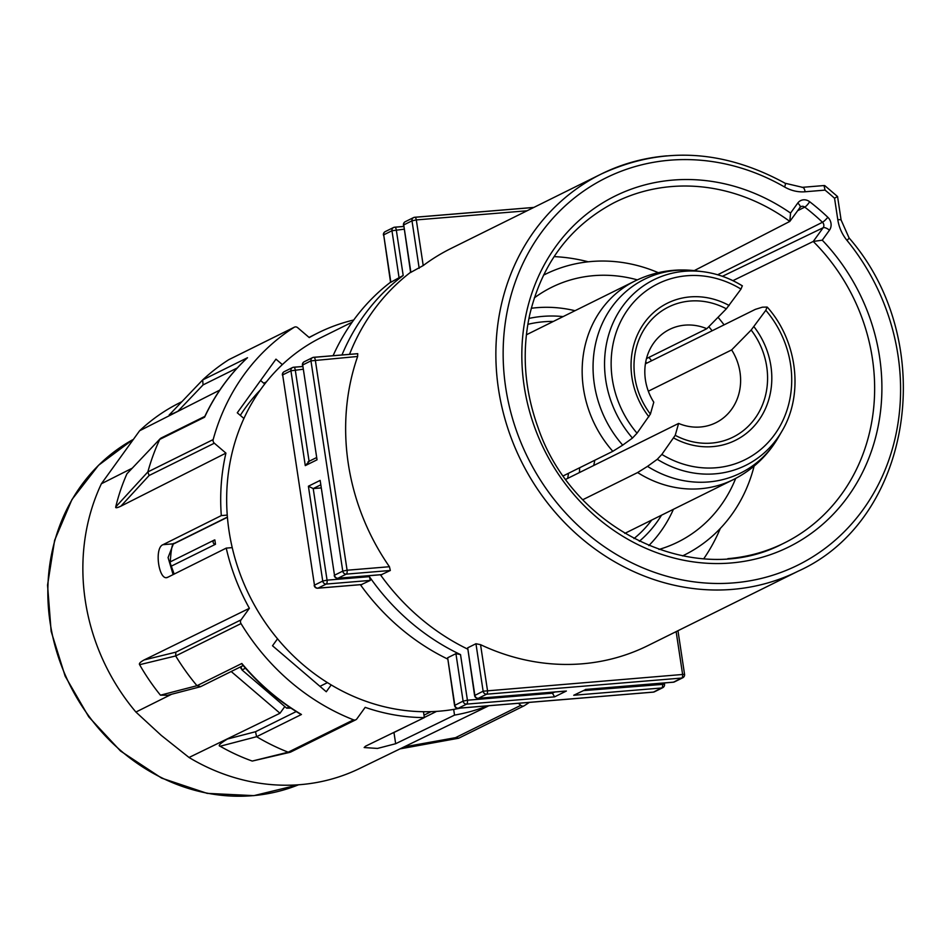 <?xml version="1.0" encoding="UTF-8"?>
<svg xmlns="http://www.w3.org/2000/svg" width="951" height="951" viewBox="0 0 951 951"><rect width="100%" height="100%" fill="white"/><g stroke="black" fill="none" stroke-linecap="round" stroke-linejoin="round"><path stroke-width="1.43" d="M423.468 711.728L424.348 717.601A205.012 184.244 -116.4 0 1 365.184 707.354L356.839 718.908A3.328 2.984 -116.4 0 1 353.522 719.836A221.642 199.187 -116.4 0 1 290.162 681.546A221.642 199.187 -116.4 0 1 241.007 623.583A3.328 2.984 -116.4 0 1 241.043 619.862L249.388 608.295A205.012 184.244 -116.4 0 1 226.231 548.109L232.222 547.621M226.231 548.121L167.911 577.198C159.019 582.369 153.824 547.954 162.99 544.685L221.31 515.597A205.012 184.244 -116.4 0 1 225.922 453.116L214.332 443.202A3.328 2.984 -116.4 0 1 213.179 439.576A221.642 199.187 -116.4 0 1 243.801 375.003A221.642 199.187 -116.4 0 1 294.156 327.31A3.328 2.984 -116.4 0 1 297.663 327.679L309.253 337.581A205.012 184.244 -116.4 0 1 317.04 333.397A205.012 184.244 -116.4 0 1 353.736 320M277.526 638.822L272.509 645.765L326.276 691.757L331.186 684.934M170.918 566.344L215.497 544.257A2.211 1.997 -116.4 0 1 214.177 540.109A2.211 1.997 -116.4 0 1 214.843 539.918A188.393 169.314 63.6 0 0 215.497 544.257M169.92 562.338L174.164 574.071M162.99 544.685L173.403 543.817L168.077 557.559L173.118 574.594M166.817 577.507L167.911 577.198M126.959 473.764L160.255 438.649L126.959 473.764A204.025 183.365 63.6 0 0 115.749 506.883C115.285 508.238 117.009 508 120.908 506.158L225.922 453.116M131.88 468.368L101.388 483.75A203.776 183.139 -116.4 0 0 135.91 712.049L171.608 694.254M200.15 686.824L167.673 695.276L160.446 695.181A204.025 183.365 -116.4 0 1 139.619 664.701L175.685 655.952A221.642 199.187 63.6 0 0 196.988 685.707L200.709 686.61L243.183 665.569M249.388 608.295L144.16 659.935C140.308 662.015 138.787 663.596 139.607 664.701M227.253 515.097L221.31 515.597M282.352 364.613L275.968 359.157L237.274 412.793L243.931 418.476M246.678 358.491L247.498 357.719A221.642 199.187 63.6 0 0 223.342 385.143A221.642 199.187 63.6 0 0 204.596 417.204L159.732 439.421A221.642 199.187 63.6 0 0 147.857 471.922L149.105 475.512L214.332 443.202M213.179 439.576L147.857 471.922L115.749 506.907M160.255 438.649L161.028 438.078M219.776 390.112L139.619 430.755L101.388 483.75M488.873 705.737L359.537 768.527A203.776 183.139 -116.4 0 1 189.035 757.483L161.242 735.373L135.91 712.049M139.619 430.755A203.776 183.139 -116.4 0 1 178.622 403.331L181.855 401.702M263.748 383.205L266.423 381.886M177.896 411.272C170.455 414.802 167.792 415.777 169.92 414.22L202.646 379.948L203.074 384.905L237.286 367.954M229.369 359.407L228.834 359.668A221.642 199.187 63.6 0 0 202.646 379.948L169.92 414.22M204.596 417.204L205.012 416.3M529.315 702.397A221.642 199.187 -116.4 0 1 524.286 705.713A3.328 2.984 -116.4 0 1 520.779 705.345L518.378 703.3M487.554 705.844A205.012 184.244 -116.4 0 1 454.53 715.104L453.675 709.387M189.035 757.483L279.986 713.25L231.188 671.513M227.467 739.022C220.168 743.42 217.731 745.834 220.133 746.238L256.604 736.704L255.534 731.723L227.527 739.01M284.801 706.569L279.986 713.25M327.429 682.64L319.952 686.349M160.446 695.181L196.988 685.707L241.839 663.489L242.398 664.654C259.183 684.435 278.393 700.851 300.041 713.916L299.006 713.012M241.839 663.489A221.642 199.187 63.6 0 0 269.692 691.686A221.642 199.187 63.6 0 0 269.846 691.817A221.642 199.187 63.6 0 0 301.455 714.486L256.604 736.704A221.642 199.187 63.6 0 0 288.201 752.193L290.554 752.098M353.522 719.836L288.201 752.193L252.253 761.062L289.96 752.324M252.253 761.062A204.025 183.365 -116.4 0 1 220.133 746.238M454.542 715.104L395.664 743.718L377.488 748.437L364.162 747.545L365.493 746.214L424.348 717.601M391.634 733.506L393.964 732.496L395.664 743.718M260.265 390.053A188.393 169.314 63.6 0 0 240.306 415.385M290.947 708.138L286.655 708.15L241.994 669.944L240.936 666.687M260.574 380.495L264.723 384.038M352.179 322.163L321.545 337.332A199.472 179.275 63.6 0 0 236.728 564.062A199.472 179.275 63.6 0 0 439.6 711.158A199.472 179.275 63.6 0 0 460.498 708.091M390.54 282.209A221.642 199.187 63.6 0 0 333.088 355.71M360.381 584.687A221.642 199.187 63.6 0 0 447.529 658.984M447.648 657.759L454.554 705.464L463.101 701.125L455.921 653.658L447.648 657.759L454.828 705.226A3.328 2.984 63.6 0 0 458.334 708.222L653.456 692.078L661.73 687.977L573.726 695.264L585.899 689.439M361.487 584.556L370.296 580.407L369.404 576.651A221.642 199.187 -116.4 0 0 460.522 654.597L455.921 653.658M404.056 229.215L391.967 230.748A3.328 2.984 -116.4 0 1 393.5 227.527L385.226 231.628A3.328 2.984 63.6 0 0 383.693 234.849L390.564 282.388L403.188 275.481A221.642 199.187 -116.4 0 0 341.968 354.973M303.036 369.25L290.935 370.795L282.661 374.896L314.46 585.15L322.734 581.049L308.397 486.223L320.154 480.398L334.49 575.224L342.764 571.123L310.965 360.869L302.691 364.97L317.04 459.808L305.283 465.621L309.111 461.485M357.635 356.47L357.742 353.665L313.711 357.303A3.328 1.379 85.3 0 1 315.292 359.977L347.091 570.231L389.435 566.725A221.642 199.187 63.6 0 1 357.635 356.47L310.965 360.869A3.328 2.984 -116.4 0 1 313.497 357.374A3.328 1.379 85.3 0 1 313.711 357.303A3.328 3.328 0 0 0 312.51 357.647L304.237 361.737A3.328 2.984 63.6 0 0 302.691 364.97L317.04 459.808M381.517 574.63L390.326 570.481L389.435 566.725M380.412 574.761A221.642 199.187 63.6 0 0 467.559 649.058M467.678 647.833L474.585 695.55L483.132 691.199L475.952 643.732L467.678 647.833L474.858 695.3A3.328 2.984 63.6 0 0 478.365 698.296L564.965 691.127M527.116 210.765L416.312 219.931L411.997 220.834L403.723 224.923L410.606 272.473L423.219 265.555A221.642 199.187 63.6 0 1 451.059 248.437L601.294 174.009A221.642 199.187 -116.4 0 0 507.049 425.929A221.642 199.187 -116.4 0 0 732.46 589.382A221.642 199.187 -116.4 0 0 798.067 571.218L647.833 645.646A221.642 199.187 63.6 0 1 582.226 663.81A221.642 199.187 63.6 0 1 480.552 644.671L475.952 643.732M410.57 272.283A221.642 199.187 63.6 0 0 349.528 354.343M573.726 695.264L585.994 689.392M320.986 487.934L313.212 488.576L327.061 580.158L369.404 576.651M552.258 692.233L552.412 693.196L554.778 692.019M308.397 486.223L313.212 488.576L320.535 484.951M320.154 480.398L334.49 575.224A3.328 2.984 63.6 0 0 337.997 578.232L382.052 574.582M566.368 691.02L554.611 696.845L552.412 693.196L467.416 700.221A3.328 1.379 85.3 0 1 466.608 704.12L458.334 708.222A3.328 1.379 85.3 0 1 458.12 708.281A3.328 1.379 85.3 0 1 457.776 708.21M790.554 213.06A195.775 175.947 63.6 0 0 550.296 254.583A195.775 175.947 63.6 0 0 596.562 517.201A195.775 175.947 63.6 0 0 842.004 504.327A195.775 175.947 63.6 0 0 822.258 240.175L829.45 230.201A9.605 8.63 63.6 0 0 827.834 217.28A217.945 195.87 63.6 0 0 809.67 201.731A9.605 8.63 63.6 0 0 797.746 203.086L790.554 213.06L789.817 221.417L694.242 270.619M799.72 207.698A5.54 2.199 -144.2 0 0 800.064 207.401L789.817 221.417A190.236 170.966 63.6 0 0 671.561 186.562A190.236 170.966 63.6 0 0 613.609 202.967C569.887 226.314 541.904 263.7 529.624 315.138C521.707 352.286 524.453 389.577 537.85 426.975C572.716 530.86 695.882 589.263 782.495 543.877A190.236 170.966 63.6 0 0 813.248 241.459L823.15 227.741L722.427 276.301M822.258 240.175L813.248 241.459L732.924 280.652M554.1 256.615A188.393 169.314 -116.4 0 1 588.253 261.798M720.323 528.411A188.393 169.314 -116.4 0 1 703.764 558.724M754.107 466.085A156.653 140.784 -116.4 0 1 685.659 554.374A156.653 140.784 -116.4 0 1 682.568 555.895M543.508 275.184A156.653 140.784 -116.4 0 1 546.587 273.65A156.653 140.784 -116.4 0 1 658.306 272.687M718.029 317.277A156.653 140.784 -116.4 0 1 724.08 324.862M534.319 297.889A142.163 127.767 -116.4 0 1 550.439 287.915A142.163 127.767 -116.4 0 1 637.336 279.867M708.804 326.68A142.163 127.767 -116.4 0 1 712.133 330.782M735.694 478.412A142.163 127.767 -116.4 0 1 676.637 542.676A142.163 127.767 -116.4 0 1 658.948 549.452M648.832 545.577A138.525 124.498 63.6 0 0 673.415 509.308M651.637 360.75A138.525 124.498 63.6 0 0 648.903 357.398M639.322 541.285A127.446 114.536 63.6 0 0 661.516 515.204M646.799 363.139A127.446 114.536 63.6 0 0 645.741 361.879M563.123 316.6A127.446 114.536 63.6 0 0 528.934 318.442M650.401 414.101L653.789 402.214A52.079 46.813 63.6 0 1 653.848 342.812A52.079 46.813 63.6 0 1 669.599 329.403A52.079 46.813 63.6 0 1 706.831 328.701L726.362 308.813A72.621 65.274 63.6 0 0 646.585 325.706A72.621 65.274 63.6 0 0 645.242 327.643A72.621 65.274 63.6 0 0 650.401 414.101L637.039 433.192L632.463 438.066L622.703 445.139L612.813 451.321L563.349 475.833M565.833 479.304L678.61 423.433L675.222 435.332A72.621 65.274 63.6 0 0 754.987 418.44A72.621 65.274 63.6 0 0 756.342 416.502A72.621 65.274 63.6 0 0 751.171 330.033L765.817 310.311L767.088 307.066L762.345 307.185L755.332 309.372L645.408 363.829M582.844 499.691L637.622 472.552L647.512 466.37L657.272 459.297L661.848 454.423L675.222 435.332M751.171 330.033L731.64 349.92L648.332 391.194M678.61 423.433A52.079 46.813 63.6 0 0 715.841 422.743A52.079 46.813 63.6 0 0 731.592 409.322A52.079 46.813 63.6 0 0 731.64 349.92M594.744 460.272A52.079 46.813 -116.4 0 1 593.674 465.514M706.831 328.701L646.478 358.598M632.463 438.066A103.552 93.067 -116.4 0 1 622.489 306.46A103.552 93.067 -116.4 0 1 703.027 271.713A103.552 93.067 -116.4 0 1 742.279 285.847L740.995 289.092L726.362 308.813M579.599 467.785A65.94 59.259 -116.4 0 1 579.421 472.576M568.496 473.277A54.302 48.798 -116.4 0 1 567.628 478.412M575.022 310.704A138.525 124.498 63.6 0 0 531.276 308.279M798.067 571.218C912.853 519.781 939.707 341.968 849.077 237.94A5.54 0.594 140.8 0 1 846.961 240.365A38.789 34.854 63.6 0 1 837.807 219.74L834.55 198.248L837.082 196.762M837.807 219.74A5.54 0.82 -8.6 0 1 841.1 219.99L837.558 196.548L824.814 185.647L824.042 185.611L825.052 190.117L805.105 191.769A38.789 34.854 63.6 0 1 784.539 186.967A5.54 1.45 120 0 0 785.122 183.246C722.891 149.224 661.611 146.145 601.294 174.009A221.642 199.187 -116.4 0 1 666.901 155.857M404.009 746.939L455.553 737.655L458.715 738.214L400.026 748.877M301.455 714.486L300.041 713.916M144.16 659.935L175.828 652.172L175.685 655.952L241.007 623.594M227.408 517.071L173.403 543.817A3.328 2.984 63.6 0 0 174.39 543.544C172.488 542.118 171.097 548.442 170.241 562.516M120.908 506.158L149.105 475.512M228.834 359.668L294.156 327.31M247.498 357.719L202.646 379.948M177.944 411.212L203.074 384.905M298.555 784.789A191.722 172.297 -116.4 0 1 121.157 750.957A191.722 172.297 -116.4 0 1 132.724 439.719L98.524 465.289L71.955 499.525L54.623 540.299L47.55 585.138L51.14 631.357L65.155 676.173L88.764 716.876L120.539 751.04L161.646 778.132L207.152 793.36L253.881 795.642L298.566 784.789M255.534 731.723L296.213 711.562M393.952 732.377A3.328 2.984 63.6 0 0 393.964 732.496L407.86 725.625M436.592 711.384L424.336 717.458M286.655 708.15L289.14 706.926M245.477 668.22L241.994 669.944M282.399 375.146A3.328 3.328 0 0 1 284.206 371.663A3.328 2.984 63.6 0 0 282.661 374.896L314.46 585.15A3.328 2.984 63.6 0 0 317.967 588.158L362.022 584.508M370.296 580.407L326.241 584.057A3.328 2.984 -116.4 0 1 322.734 581.049L327.061 580.158A3.328 1.379 85.3 0 1 326.241 584.057L317.967 588.158A3.328 1.379 85.3 0 1 317.753 588.217A3.328 1.379 85.3 0 1 317.42 588.146M293.907 367.252L302.62 366.539M403.64 226.445L394.701 227.194A3.328 3.328 0 0 0 393.5 227.527A3.328 2.984 -116.4 0 1 394.487 227.253A3.328 1.379 85.3 0 1 394.701 227.194A3.328 1.379 85.3 0 1 396.282 229.857L403.188 275.481M305.283 465.621L290.935 370.795A3.328 2.984 -116.4 0 1 293.467 367.288A3.328 1.379 85.3 0 1 293.681 367.229A3.328 1.379 85.3 0 1 295.262 369.903L309.087 461.283M313.937 357.338L357.54 353.724M390.326 570.481L346.271 574.131A3.328 2.984 -116.4 0 1 342.764 571.123L347.091 570.231A3.328 1.379 85.3 0 1 346.271 574.131L337.997 578.232A3.328 1.379 85.3 0 1 337.783 578.291A3.328 1.379 85.3 0 1 337.45 578.22M394.927 227.218L403.652 226.493M399.135 278.215L391.967 230.748L383.693 234.849L390.861 282.316M414.957 217.292L533.784 207.461M673.046 682.188A3.328 1.379 -94.7 0 0 673.272 682.212A3.328 1.379 -94.7 0 0 673.486 682.152A3.328 2.984 63.6 0 0 674.473 681.879L682.747 677.778A3.328 2.984 -116.4 0 1 681.76 678.051L486.639 694.194L478.365 698.296A3.328 1.379 85.3 0 1 478.151 698.355A3.328 1.379 85.3 0 1 477.806 698.296M585.483 689.439L673.486 682.152L681.76 678.051A3.328 1.379 -94.7 0 0 682.568 674.152L676.137 631.619M554.611 696.845L466.608 704.12A3.328 2.984 -116.4 0 1 463.101 701.125L467.416 700.221L460.522 654.597M653.016 692.114A3.328 1.379 -94.7 0 0 653.23 692.138A3.328 1.379 -94.7 0 0 653.456 692.078A3.328 2.984 63.6 0 0 654.443 691.805L662.716 687.704A3.328 2.984 -116.4 0 1 661.73 687.977A3.328 1.379 -94.7 0 0 662.538 684.078L662.395 683.115M583.522 690.616L664.523 684.233L664.333 682.961M480.552 644.671L487.459 690.295A3.328 1.379 85.3 0 1 486.639 694.194A3.328 2.984 -116.4 0 1 483.132 691.199L684.554 674.307L677.968 630.727M846.961 240.365A216.103 194.206 -116.4 0 1 856.875 253.418A216.103 194.206 -116.4 0 1 826.193 547.538A216.103 194.206 -116.4 0 1 546.849 489.658A216.103 194.206 -116.4 0 1 545.113 227.551A216.103 194.206 -116.4 0 1 784.539 186.967M825.052 190.117A238.261 214.13 -116.4 0 1 829.581 193.897A238.261 214.13 -116.4 0 1 834.55 198.248M727.836 558.665A190.236 170.966 63.6 0 0 782.495 543.877M829.45 230.201A5.54 2.199 -144.2 0 0 823.15 227.741A4.066 3.649 63.6 0 0 822.472 222.272A212.406 190.889 63.6 0 0 804.76 207.116A4.066 3.649 63.6 0 0 800.183 207.163M800.908 206.664L800.064 207.401A5.54 2.199 -144.2 0 0 797.746 203.086M797.711 210.658L804.76 207.116A5.54 1.165 -52.5 0 0 809.67 201.731M717.66 274.768L822.472 222.272A5.54 0.915 -46.5 0 0 827.834 217.28M553.339 321.438A121.906 109.555 63.6 0 0 527.841 324.35M633.96 538.575A121.906 109.555 63.6 0 0 651.732 520.042M612.813 451.321A110.815 99.593 -116.4 0 1 634.876 281.044L526.379 334.8M647.512 466.37A108.176 97.216 63.6 0 0 773.258 445.223A108.176 97.216 63.6 0 0 778.393 437.294C767.481 455.886 752.443 470.008 733.269 479.649A110.815 99.593 -116.4 0 1 637.622 472.552M729.155 305.509A76.544 68.793 63.6 0 0 644.303 322.888A76.544 68.793 63.6 0 0 648.879 416.776M637.039 433.192A98.179 88.241 -116.4 0 1 628.147 309.075A98.179 88.241 -116.4 0 1 740.995 289.092M742.386 285.847C730.011 278.227 716.888 273.508 703.027 271.713L695.918 270.809A108.176 97.216 63.6 0 0 611.79 307.102A108.176 97.216 63.6 0 0 622.703 445.139M673.7 438.007A76.544 68.793 63.6 0 0 758.553 420.627A76.544 68.793 63.6 0 0 753.965 326.728M765.817 310.311A98.179 88.241 -116.4 0 1 774.708 434.441A98.179 88.241 -116.4 0 1 661.848 454.423M767.338 307.197C797.52 341.04 803.94 394.594 781.984 431.1A103.552 93.067 -116.4 0 1 777.062 438.684A103.552 93.067 -116.4 0 1 657.272 459.297M802.109 187.43A5.54 2.294 85.3 0 1 802.478 187.323A5.54 2.294 85.3 0 1 805.105 191.769M419.177 268.289L411.997 220.834A3.328 2.984 -116.4 0 1 414.517 217.327A3.328 1.379 85.3 0 1 414.731 217.268A3.328 1.379 85.3 0 1 416.312 219.931L423.219 265.555M403.45 225.173A3.328 3.328 0 0 1 405.257 221.702A3.328 2.984 63.6 0 0 403.723 224.923L410.891 272.39M455.553 737.655L520.779 705.345M175.828 652.172L241.043 619.862M170.17 561.91L214.177 540.109M227.42 517.273L174.39 543.544M309.063 337.415L317.04 333.397M294.406 327.168L229.096 359.526M204.834 416.383L161.052 438.066M247.07 358.087C229.441 374.623 215.318 394.154 204.703 416.669M355.829 719.764L290.578 752.098M423.98 715.164L431.076 711.645M240.448 666.924L241.067 668.612M361.784 584.568L317.753 588.217A3.328 3.328 0 0 1 314.187 585.4M284.206 371.663L292.48 367.561A3.328 3.328 0 0 1 293.681 367.229L302.62 366.492M304.237 361.737A3.328 3.328 0 0 0 302.43 365.22M316.41 457.657L308.053 461.794M585.745 689.463L673.272 682.212A3.328 3.328 0 0 0 674.473 681.879M454.554 705.464A3.328 3.328 0 0 0 458.12 708.281L653.23 692.138A3.328 3.328 0 0 0 654.443 691.805M662.716 687.704A3.328 3.328 0 0 0 664.523 684.233M334.229 575.474A3.328 3.328 0 0 0 337.783 578.291L381.815 574.654M682.747 677.778A3.328 3.328 0 0 0 684.554 674.307M474.585 695.55A3.328 3.328 0 0 0 478.151 698.355L565.667 691.115M685.659 554.374L682.64 555.907M546.587 273.65L543.544 275.112M733.269 479.649L624.771 533.404M695.918 270.809C674.521 268.23 654.169 271.641 634.876 281.044M781.984 431.1L778.393 437.294M824.386 185.516L802.478 187.323L785.122 183.246M849.077 237.94L841.1 219.99M405.257 221.702L413.53 217.601A3.328 3.328 0 0 1 414.731 217.268L533.891 207.413M385.226 231.628A3.328 3.328 0 0 0 383.419 235.099M524.037 705.844L458.727 738.202"/></g></svg>
